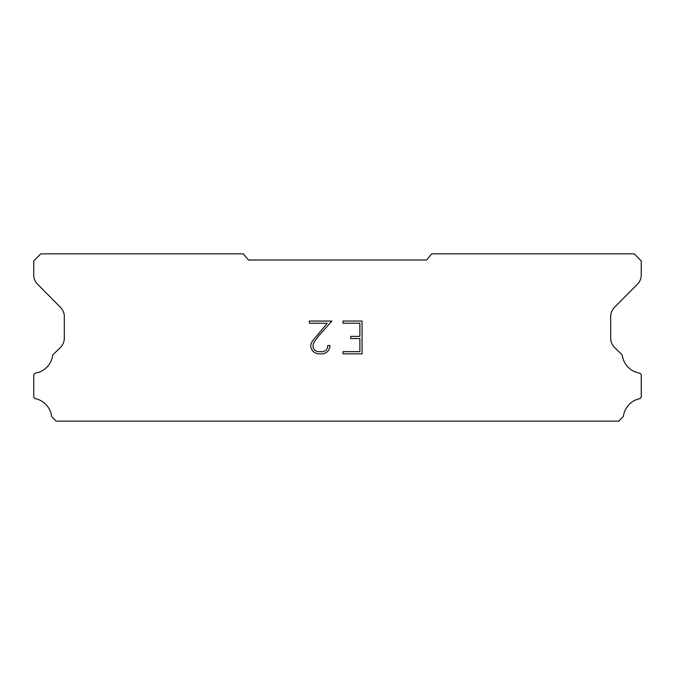 <?xml version="1.0" encoding="UTF-8"?>
<svg xmlns="http://www.w3.org/2000/svg" width="675" height="675" viewBox="0 0 675 675"><rect width="100%" height="100%" fill="white"/><g stroke="black" fill="none" stroke-linecap="round" stroke-linejoin="round"><path stroke-width="1.01" d="M359.868 351.658L359.868 338.546L350.688 338.546L350.688 336.361L359.868 336.361L359.868 323.241L343.027 323.241L343.027 321.055L362.053 321.055L362.053 353.843L343.027 353.843L343.027 351.658L359.868 351.658M329.906 345.532L329.906 347.498L328.345 350.696L326.725 352.291L323.527 353.843L317.225 353.843L314.044 352.266L312.424 350.663L310.846 347.465L310.846 344.216L312.424 341.077L327.24 323.241L309.327 323.241L309.327 321.055L331.872 321.055L319.106 335.399L314.558 341.457L313.09 344.444L313.09 347.321L314.516 350.207L317.419 351.658L323.35 351.658L326.236 350.207L327.687 347.321L327.687 345.532L329.906 345.532M426.541 260.018L431.705 253.859L634.205 253.859L641.25 260.904L641.25 274.843A13.205 13.205 0 0 1 637.428 284.217L614.512 307.336A13.205 13.205 0 0 0 610.681 316.693L610.681 338.327A13.205 13.205 0 0 0 614.697 347.608L621.97 354.645A2.599 2.599 0 0 1 622.367 355.691A20.782 20.782 0 0 0 639.225 373.056A2.464 2.464 0 0 1 641.25 375.477L641.25 396.326A2.464 2.464 0 0 1 639.335 398.731A20.782 20.782 0 0 0 623.464 415.749A2.641 2.641 0 0 1 622.763 417.091L618.84 421.141L56.16 421.141L52.237 417.091A2.641 2.641 0 0 1 51.536 415.749A20.782 20.782 0 0 0 35.665 398.731A2.464 2.464 0 0 1 33.75 396.326L33.75 375.477A2.464 2.464 0 0 1 35.775 373.056A20.782 20.782 0 0 0 52.633 355.691A2.599 2.599 0 0 1 53.03 354.645L60.303 347.608A13.205 13.205 0 0 0 64.319 338.327L64.319 316.693A13.205 13.205 0 0 0 60.488 307.336L37.572 284.217A13.205 13.205 0 0 1 33.75 274.843L33.75 260.904L40.795 253.859L243.295 253.859L248.459 260.018L426.541 260.018"/></g></svg>
